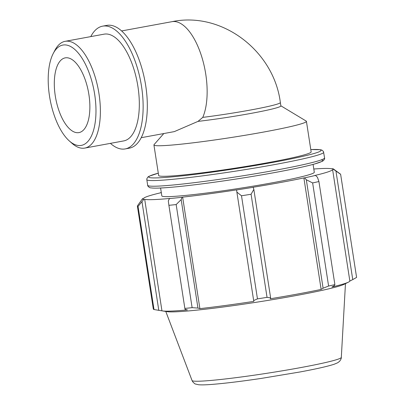 <?xml version="1.0" encoding="UTF-8"?>
<svg xmlns="http://www.w3.org/2000/svg" width="405" height="405" viewBox="0 0 405 405"><rect width="100%" height="100%" fill="white"/><g stroke="black" fill="none" stroke-linecap="round" stroke-linejoin="round"><path stroke-width="0.61" d="M280.878 105.907A54.27 3.139 171.2 0 1 253.034 113.015A54.27 3.139 171.2 0 1 198.01 121.384L202.778 117.379A54.27 3.139 171.2 0 0 280.356 102.541L280.878 105.907M141.234 137.695L174.327 131.61L198.01 121.384M280.857 105.801L306.195 121.075A77.158 4.46 171.2 0 1 306.423 121.353A77.158 4.46 171.2 0 1 248.062 134.784A77.158 4.46 171.2 0 1 162.005 145.694A77.158 4.46 171.2 0 1 153.925 144.96A77.158 4.46 171.2 0 1 154.062 144.625L163.802 133.544M160.552 192.8L160.623 192.679A96.704 5.594 171.2 0 1 161.291 192.522M160.623 192.679L161.301 192.603M161.306 192.623A95.671 5.533 -8.8 0 0 143.517 198.551L142.499 198.708L137.361 205.968A102.875 5.948 -8.8 0 0 138.049 206.428L143.694 199.508A96.704 5.594 171.2 0 1 142.499 198.708M143.694 199.508L144.696 199.341A95.671 5.533 -8.8 0 0 170.176 198.42L169.447 198.577L168.298 200.915L168.9 205.315A102.875 5.948 -8.8 0 0 176.16 204.571L181.162 199.589L182.042 197.281A96.704 5.594 171.2 0 1 169.447 198.577M182.042 197.281L182.635 197.139A95.671 5.533 -8.8 0 0 236.601 189.874L236.864 192.091L241.496 195.772A102.875 5.948 -8.8 0 0 251.08 194.253L253.834 189.403L253.201 187.302A96.704 5.594 171.2 0 1 236.586 189.935M253.201 187.302L253.039 187.267A95.671 5.533 -8.8 0 0 303.877 177.916L304.585 177.851L306.312 179.749L312.635 182.933A102.875 5.948 -8.8 0 0 318.922 181.531L317.449 177.269L315.485 175.421A96.704 5.594 171.2 0 1 304.585 177.851M315.485 175.421L314.66 175.517A95.671 5.533 -8.8 0 0 332.596 169.553L333.609 169.396L340.635 174.312A102.875 5.948 -8.8 0 0 340.438 174.089L333.406 168.961A96.704 5.594 171.2 0 1 333.609 169.396M313.804 169.017A95.671 5.533 -8.8 0 1 331.411 168.763L332.414 168.596A96.704 5.594 171.2 0 1 333.406 168.961M313.09 164.41L314.3 172.246A77.158 4.46 171.2 0 1 255.94 185.682A77.158 4.46 171.2 0 1 169.887 196.592A77.158 4.46 171.2 0 1 161.808 195.858L160.593 188.016M335.958 171.112L352.75 279.592L349.854 281.05A95.671 5.533 171.2 0 1 348.497 282.118A95.671 5.533 171.2 0 1 331.923 287.008L334.241 285.743L334.884 284.629A102.875 5.948 171.2 0 1 328.597 286.031L312.635 182.933M318.922 181.531L334.884 284.629M306.312 179.749L323.104 288.223L321.135 289.413A95.671 5.533 171.2 0 1 270.297 298.763L270.626 297.877L253.834 189.403M251.08 194.253L267.042 297.351L270.626 297.877M182.635 197.139L199.898 308.635L197.954 308.068L181.162 199.589M176.16 204.571L192.122 307.663L197.954 308.068M144.696 199.341L161.959 310.837L158.795 310.341L142.003 201.867M138.049 206.428L154.011 309.526L158.795 310.341M348.497 282.118L344.189 284.269A91.009 5.265 171.2 0 1 268.733 300.277A91.009 5.265 171.2 0 1 175.137 311.835A91.009 5.265 171.2 0 1 167.194 311.668L162.435 310.924A95.671 5.533 171.2 0 0 170.783 311.096A95.671 5.533 171.2 0 0 187.434 309.916L185.095 309.39L184.857 308.413L168.9 205.315M162.435 310.924A95.671 5.533 171.2 0 1 161.959 310.837M154.011 309.526A102.875 5.948 171.2 0 1 153.323 309.066L137.361 205.968M352.75 279.592L356.592 277.41L340.635 174.312M323.104 288.223L328.597 286.031M267.042 297.351A102.875 5.948 171.2 0 1 257.459 298.87L241.496 195.772M236.864 192.091L253.662 300.566L257.459 298.87M253.662 300.566L253.859 301.371A95.671 5.533 171.2 0 1 199.898 308.635M192.122 307.663A102.875 5.948 171.2 0 1 184.857 308.413M303.877 177.916L321.135 289.413M332.596 169.553L349.854 281.05M306.423 121.353L311.151 151.89A77.158 4.46 171.2 0 1 252.786 165.321A77.158 4.46 171.2 0 1 166.733 176.236A77.158 4.46 171.2 0 1 158.654 175.497L153.925 144.96M69.361 140.981L72.065 143.375A54.27 23.839 -100.4 0 0 84.782 148.083A54.27 23.839 -100.4 0 0 98.719 92.112A54.27 23.839 -100.4 0 0 66.678 41.158A54.27 23.839 -100.4 0 0 65.144 41.325A54.27 23.839 -100.4 0 0 54.933 50.255L53.258 53.45A51.015 22.412 79.6 0 1 64.299 44.904A51.015 22.412 79.6 0 1 95.843 105.584A51.015 22.412 79.6 0 1 69.361 140.981A51.015 22.412 79.6 0 1 50.048 99.286A51.015 22.412 79.6 0 1 53.258 53.45M84.782 148.083L123.733 140.915A54.27 23.839 -100.4 0 0 137.665 84.949A54.27 23.839 -100.4 0 0 105.624 33.995A54.27 23.839 -100.4 0 0 104.095 34.162L65.144 41.325M66.288 57.753A37.989 16.691 -100.4 0 0 65.215 57.869A37.989 16.691 -100.4 0 0 55.465 97.048A37.989 16.691 -100.4 0 0 77.892 132.713A37.989 16.691 -100.4 0 0 78.96 132.597A37.989 16.691 -100.4 0 0 88.715 93.418A37.989 16.691 -100.4 0 0 66.288 57.753M110.418 143.365A62.416 27.418 -100.4 0 0 125.206 148.924L129.387 148.154A62.416 27.418 -100.4 0 0 145.41 83.789A62.416 27.418 -100.4 0 0 108.565 25.196A62.416 27.418 -100.4 0 0 106.804 25.388L102.622 26.158A62.416 27.418 -100.4 0 0 90.781 36.612M125.206 148.924A62.416 27.418 -100.4 0 0 141.229 84.559A62.416 27.418 -100.4 0 0 104.384 25.966A62.416 27.418 -100.4 0 0 102.622 26.158M121.596 30.942L171.912 21.688A54.27 23.839 79.6 0 1 201.396 55.693A54.27 23.839 79.6 0 1 202.778 117.379M159.428 188.047A87.207 5.042 -8.8 0 0 263.701 174.514A87.207 5.042 -8.8 0 0 321.297 159.884M324.577 157.915A89.5 5.174 171.2 0 1 256.876 173.502A89.5 5.174 171.2 0 1 157.054 186.153A89.5 5.174 171.2 0 1 147.683 185.303C147.304 185.819 149.577 188.102 150.944 187.864C153.166 188.219 156.983 188.239 162.39 187.925C177.365 187.019 198.652 184.548 226.248 180.524C246.377 177.547 265.078 174.413 282.346 171.123C296.414 168.424 307.127 166.06 314.477 164.03L322.258 161.337L323.524 160.507C324.486 159.281 324.835 158.421 324.577 157.915L323.453 151.49L321.914 150.113L320.456 149.703L310.787 149.551M310.792 149.566A87.207 5.042 171.2 0 1 274.641 162.091A87.207 5.042 171.2 0 1 157.854 177.866A87.207 5.042 171.2 0 1 158.294 173.173L149.106 176.236L147.845 177.066L146.807 178.843L146.807 179.648A89.5 5.174 -8.8 0 0 156.178 180.503A89.5 5.174 -8.8 0 0 256 167.847A89.5 5.174 -8.8 0 0 323.701 152.265M192.046 380.513L192.684 381.733C194.324 383.439 195.261 384.203 195.494 384.021L198.485 384.73C201.3 384.998 205.619 384.902 211.44 384.446C224.228 383.454 240.929 381.429 261.539 378.371L299.806 372.008C316.401 368.925 327.898 366.322 334.287 364.201L337.664 362.779L339.567 361.341C340.894 359.498 341.476 358.187 341.314 357.402A75.527 4.369 171.2 0 1 283.733 370.575A75.527 4.369 171.2 0 1 199.943 381.181A75.527 4.369 171.2 0 1 192.046 380.513L165.787 311.45M171.912 21.688C222.259 11.117 273.972 51.248 280.356 102.541M146.807 179.648L147.683 185.303M341.314 357.402L345.465 283.632"/></g></svg>

